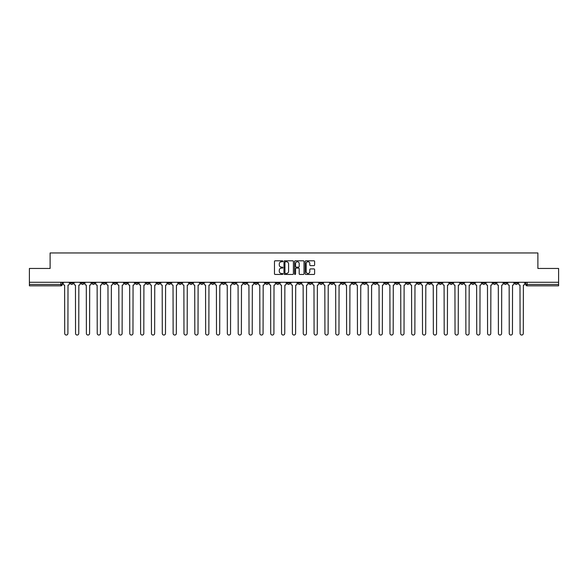<?xml version="1.0" encoding="UTF-8"?>
<svg xmlns="http://www.w3.org/2000/svg" width="588" height="588" viewBox="0 0 588 588"><rect width="100%" height="100%" fill="white"/><g stroke="black" fill="none" stroke-linecap="round" stroke-linejoin="round"><path stroke-width="0.88" d="M282.879 261.278A0.478 0.478 0 0 0 282.402 260.8L275.155 260.8A0.684 0.684 0 0 0 274.471 261.484L274.471 273.765A0.684 0.684 0 0 0 275.155 274.449L282.402 274.449A0.478 0.478 0 0 0 282.879 273.971A0.478 0.478 0 0 0 282.402 273.494L281.461 273.494A2.183 2.183 0 0 1 279.278 271.311L279.278 270.282A2.183 2.183 0 0 1 281.461 268.099L282.402 268.099A0.478 0.478 0 0 0 282.879 267.621A0.478 0.478 0 0 0 282.402 267.143L281.461 267.143A2.183 2.183 0 0 1 279.278 264.96L279.278 263.939A2.183 2.183 0 0 1 281.461 261.756L282.402 261.756A0.478 0.478 0 0 0 282.879 261.278M428.145 282.291L428.145 283.056L430.923 283.056A1.389 1.389 0 0 1 429.534 284.445A1.389 1.389 0 0 1 428.145 283.056L428.145 282.291M363.09 282.291L363.09 283.056L365.868 283.056A1.389 1.389 0 0 1 364.479 284.445A1.389 1.389 0 0 1 363.09 283.056L363.09 282.291M352.241 282.291L352.241 283.056L355.027 283.056A1.389 1.389 0 0 1 353.631 284.445A1.389 1.389 0 0 1 352.241 283.056L352.241 282.291M287.187 282.291L287.187 283.056L289.972 283.056A1.389 1.389 0 0 1 288.576 284.445A1.389 1.389 0 0 1 287.187 283.056L287.187 282.291M276.345 282.291L276.345 283.056L279.124 283.056A1.389 1.389 0 0 1 277.734 284.445A1.389 1.389 0 0 1 276.345 283.056L276.345 282.291M265.504 282.291L265.504 283.056L268.282 283.056A1.389 1.389 0 0 1 266.893 284.445A1.389 1.389 0 0 1 265.504 283.056L265.504 282.291M243.822 282.291L243.822 283.056L246.6 283.056A1.389 1.389 0 0 1 245.211 284.445A1.389 1.389 0 0 1 243.822 283.056L243.822 282.291M222.132 283.056L222.132 282.291L222.132 283.056A1.389 1.389 0 0 0 223.521 284.445A1.389 1.389 0 0 1 222.132 283.056L224.91 283.056A1.389 1.389 0 0 1 223.521 284.445A1.389 1.389 0 0 0 224.91 283.056L224.91 282.291L224.91 283.056M211.29 283.056L211.29 282.291L211.29 283.056A1.389 1.389 0 0 0 212.68 284.445A1.389 1.389 0 0 1 211.29 283.056L214.069 283.056A1.389 1.389 0 0 1 212.68 284.445M200.449 283.056L200.449 282.291L200.449 283.056A1.389 1.389 0 0 0 201.838 284.445A1.389 1.389 0 0 1 200.449 283.056L203.227 283.056A1.389 1.389 0 0 1 201.838 284.445A1.389 1.389 0 0 0 203.227 283.056L203.227 282.291L203.227 283.056M189.608 282.291L189.608 283.056L192.386 283.056A1.389 1.389 0 0 1 190.997 284.445A1.389 1.389 0 0 1 189.608 283.056L189.608 282.291M178.767 282.291L178.767 283.056L181.545 283.056A1.389 1.389 0 0 1 180.156 284.445A1.389 1.389 0 0 1 178.767 283.056L178.767 282.291M167.918 282.291L167.918 283.056L170.704 283.056A1.389 1.389 0 0 1 169.307 284.445A1.389 1.389 0 0 1 167.918 283.056L167.918 282.291M157.077 283.056L157.077 282.291L157.077 283.056A1.389 1.389 0 0 0 158.466 284.445A1.389 1.389 0 0 1 157.077 283.056L159.855 283.056A1.389 1.389 0 0 1 158.466 284.445M135.394 283.056L135.394 282.291L135.394 283.056A1.389 1.389 0 0 0 136.784 284.445A1.389 1.389 0 0 1 135.394 283.056L138.173 283.056A1.389 1.389 0 0 1 136.784 284.445A1.389 1.389 0 0 0 138.173 283.056L138.173 282.291L138.173 283.056M124.553 283.056L124.553 282.291L124.553 283.056A1.389 1.389 0 0 0 125.942 284.445A1.389 1.389 0 0 1 124.553 283.056L127.331 283.056A1.389 1.389 0 0 1 125.942 284.445A1.389 1.389 0 0 0 127.331 283.056L127.331 282.291L127.331 283.056M113.704 283.056L113.704 282.291L113.704 283.056A1.389 1.389 0 0 0 115.101 284.445A1.389 1.389 0 0 1 113.704 283.056L116.49 283.056A1.389 1.389 0 0 1 115.101 284.445A1.389 1.389 0 0 0 116.49 283.056L116.49 282.291L116.49 283.056M102.863 283.056L102.863 282.291L102.863 283.056A1.389 1.389 0 0 0 104.252 284.445A1.389 1.389 0 0 1 102.863 283.056L105.649 283.056A1.389 1.389 0 0 1 104.252 284.445M92.022 283.056L92.022 282.291L92.022 283.056A1.389 1.389 0 0 0 93.411 284.445A1.389 1.389 0 0 1 92.022 283.056L94.8 283.056A1.389 1.389 0 0 1 93.411 284.445A1.389 1.389 0 0 0 94.8 283.056L94.8 282.291L94.8 283.056M81.181 283.056L81.181 282.291L81.181 283.056A1.389 1.389 0 0 0 82.57 284.445A1.389 1.389 0 0 1 81.181 283.056L83.959 283.056A1.389 1.389 0 0 1 82.57 284.445A1.389 1.389 0 0 0 83.959 283.056L83.959 282.291L83.959 283.056M313.941 265.614A0.684 0.684 0 0 0 314.617 264.931L314.617 261.484A0.684 0.684 0 0 0 313.941 260.8L305.885 260.8A0.684 0.684 0 0 0 305.209 261.484L305.209 273.765A0.684 0.684 0 0 0 305.885 274.449L313.941 274.449A0.684 0.684 0 0 0 314.617 273.765L314.617 269.605A0.684 0.684 0 0 0 313.941 268.922L310.493 268.922A0.684 0.684 0 0 0 309.81 269.605L309.81 271.663A1.823 1.823 0 0 1 307.987 273.494A1.823 1.823 0 0 1 306.164 271.663L306.164 263.578A1.823 1.823 0 0 1 307.987 261.756A1.823 1.823 0 0 1 309.81 263.578L309.81 264.931A0.684 0.684 0 0 0 310.493 265.614L313.941 265.614M29.4 282.291L29.4 268.459L50.112 268.459L50.112 252.958L537.888 252.958L537.888 268.459L558.6 268.459L558.6 282.291L29.4 282.291L29.4 284.445L62.277 284.445L62.277 282.291L62.277 284.445A1.389 1.389 0 0 1 60.887 285.834L29.4 285.834L29.4 284.445M293.405 261.484A0.684 0.684 0 0 0 292.721 260.8L284.673 260.8A0.684 0.684 0 0 0 283.989 261.484L283.989 273.765A0.684 0.684 0 0 0 284.673 274.449L292.721 274.449A0.684 0.684 0 0 0 293.405 273.765L293.405 261.484M295.279 260.8L303.327 260.8A0.684 0.684 0 0 1 304.011 261.484L304.011 273.765A0.684 0.684 0 0 1 303.327 274.449L299.887 274.449A0.684 0.684 0 0 1 299.204 273.765L299.204 268.782A0.684 0.684 0 0 0 298.52 268.099L296.234 268.099A0.684 0.684 0 0 0 295.551 268.782L295.551 273.971A0.478 0.478 0 0 1 295.073 274.449A0.478 0.478 0 0 1 294.595 273.971L294.595 261.484A0.684 0.684 0 0 1 295.279 260.8M525.723 282.291L525.723 284.445L558.6 284.445L558.6 285.834L527.113 285.834A1.389 1.389 0 0 1 525.723 284.445M558.6 282.291L558.6 284.445M517.66 282.291L517.66 283.056A1.389 1.389 0 0 1 516.271 284.445A1.389 1.389 0 0 1 514.882 283.056A1.389 1.389 0 0 0 516.271 284.445A1.389 1.389 0 0 0 517.66 283.056L514.882 283.056L514.882 282.291M506.819 282.291L506.819 283.056A1.389 1.389 0 0 1 505.43 284.445A1.389 1.389 0 0 1 504.041 283.056L506.819 283.056M504.041 282.291L504.041 283.056M495.978 282.291L495.978 283.056A1.389 1.389 0 0 1 494.589 284.445A1.389 1.389 0 0 1 493.2 283.056L495.978 283.056M493.2 282.291L493.2 283.056M485.137 283.056L485.137 282.291L485.137 283.056A1.389 1.389 0 0 1 483.748 284.445A1.389 1.389 0 0 1 482.351 283.056L485.137 283.056A1.389 1.389 0 0 1 483.748 284.445M482.351 282.291L482.351 283.056M474.295 282.291L474.295 283.056A1.389 1.389 0 0 1 472.899 284.445A1.389 1.389 0 0 1 471.51 283.056A1.389 1.389 0 0 0 472.899 284.445M471.51 282.291L471.51 283.056L474.295 283.056M463.447 282.291L463.447 283.056A1.389 1.389 0 0 1 462.058 284.445A1.389 1.389 0 0 1 460.669 283.056L463.447 283.056A1.389 1.389 0 0 1 462.058 284.445M460.669 282.291L460.669 283.056M452.606 282.291L452.606 283.056A1.389 1.389 0 0 1 451.216 284.445A1.389 1.389 0 0 1 449.827 283.056A1.389 1.389 0 0 0 451.216 284.445M449.827 282.291L449.827 283.056L452.606 283.056M441.764 282.291L441.764 283.056A1.389 1.389 0 0 1 440.375 284.445A1.389 1.389 0 0 1 438.986 283.056L441.764 283.056M438.986 282.291L438.986 283.056M430.923 282.291L430.923 283.056A1.389 1.389 0 0 1 429.534 284.445M420.082 282.291L420.082 283.056A1.389 1.389 0 0 1 418.693 284.445A1.389 1.389 0 0 1 417.296 283.056L420.082 283.056M417.296 282.291L417.296 283.056M409.233 282.291L409.233 283.056A1.389 1.389 0 0 1 407.844 284.445A1.389 1.389 0 0 1 406.455 283.056L409.233 283.056M406.455 282.291L406.455 283.056M398.392 282.291L398.392 283.056A1.389 1.389 0 0 1 397.003 284.445A1.389 1.389 0 0 1 395.614 283.056A1.389 1.389 0 0 0 397.003 284.445M395.614 282.291L395.614 283.056L398.392 283.056M387.551 282.291L387.551 283.056A1.389 1.389 0 0 1 386.162 284.445A1.389 1.389 0 0 1 384.772 283.056L387.551 283.056M384.772 282.291L384.772 283.056M376.71 282.291L376.71 283.056A1.389 1.389 0 0 1 375.32 284.445A1.389 1.389 0 0 1 373.931 283.056L376.71 283.056M373.931 282.291L373.931 283.056M365.868 282.291L365.868 283.056M355.027 282.291L355.027 283.056L355.027 282.291M344.178 282.291L344.178 283.056A1.389 1.389 0 0 1 342.789 284.445A1.389 1.389 0 0 1 341.4 283.056L344.178 283.056M341.4 282.291L341.4 283.056M333.337 282.291L333.337 283.056A1.389 1.389 0 0 1 331.948 284.445A1.389 1.389 0 0 1 330.559 283.056L333.337 283.056M330.559 282.291L330.559 283.056M322.496 282.291L322.496 283.056A1.389 1.389 0 0 1 321.107 284.445A1.389 1.389 0 0 1 319.718 283.056L322.496 283.056M319.718 282.291L319.718 283.056M311.655 282.291L311.655 283.056A1.389 1.389 0 0 1 310.266 284.445A1.389 1.389 0 0 1 308.876 283.056L311.655 283.056M308.876 282.291L308.876 283.056M300.813 282.291L300.813 283.056A1.389 1.389 0 0 1 299.424 284.445A1.389 1.389 0 0 1 298.028 283.056L300.813 283.056M298.028 282.291L298.028 283.056M289.972 282.291L289.972 283.056A1.389 1.389 0 0 1 288.576 284.445M279.124 282.291L279.124 283.056M268.282 283.056L268.282 282.291L268.282 283.056A1.389 1.389 0 0 1 266.893 284.445M257.441 282.291L257.441 283.056A1.389 1.389 0 0 1 256.052 284.445A1.389 1.389 0 0 1 254.663 283.056A1.389 1.389 0 0 0 256.052 284.445A1.389 1.389 0 0 0 257.441 283.056L254.663 283.056L254.663 282.291M246.6 283.056L246.6 282.291L246.6 283.056A1.389 1.389 0 0 1 245.211 284.445M235.759 282.291L235.759 283.056A1.389 1.389 0 0 1 234.369 284.445A1.389 1.389 0 0 1 232.973 283.056A1.389 1.389 0 0 0 234.369 284.445M232.973 282.291L232.973 283.056L235.759 283.056M214.069 282.291L214.069 283.056L214.069 282.291M192.386 283.056L192.386 282.291L192.386 283.056A1.389 1.389 0 0 1 190.997 284.445M181.545 283.056L181.545 282.291L181.545 283.056A1.389 1.389 0 0 1 180.156 284.445M170.704 283.056L170.704 282.291L170.704 283.056A1.389 1.389 0 0 1 169.307 284.445M159.855 282.291L159.855 283.056L159.855 282.291M149.014 283.056L149.014 282.291L149.014 283.056A1.389 1.389 0 0 1 147.625 284.445A1.389 1.389 0 0 1 146.236 283.056L149.014 283.056A1.389 1.389 0 0 1 147.625 284.445M146.236 282.291L146.236 283.056M105.649 282.291L105.649 283.056L105.649 282.291M73.118 282.291L73.118 283.056A1.389 1.389 0 0 1 71.729 284.445A1.389 1.389 0 0 1 70.34 283.056A1.389 1.389 0 0 0 71.729 284.445A1.389 1.389 0 0 0 73.118 283.056L73.118 282.291M70.34 282.291L70.34 283.056L73.118 283.056M60.887 282.291L60.887 285.834A1.389 1.389 0 0 0 62.277 284.445M285.423 261.756A0.478 0.478 0 0 0 284.945 262.233L284.945 273.016A0.478 0.478 0 0 0 285.423 273.494L286.407 273.494A2.183 2.183 0 0 0 288.59 271.311L288.59 263.939A2.183 2.183 0 0 0 286.407 261.756L285.423 261.756M299.204 263.615A1.823 1.823 0 0 0 297.374 261.792A1.823 1.823 0 0 0 295.551 263.615L295.551 266.467A0.684 0.684 0 0 0 296.234 267.143L298.52 267.143A0.684 0.684 0 0 0 299.204 266.467L299.204 263.615M63.21 282.291L63.21 283.747A1.389 1.389 0 0 0 64.606 285.136L64.709 333.44A1.595 1.595 0 0 0 66.304 335.042A1.595 1.595 0 0 0 67.907 333.44L68.01 285.136A1.389 1.389 0 0 0 69.399 283.747L69.399 282.291M74.059 282.291L74.059 283.747A1.389 1.389 0 0 0 75.448 285.136L75.551 333.44A1.595 1.595 0 0 0 77.146 335.042A1.595 1.595 0 0 0 78.748 333.44L78.851 285.136A1.389 1.389 0 0 0 80.24 283.747L80.24 282.291M84.9 282.291L84.9 283.747A1.389 1.389 0 0 0 86.289 285.136L86.392 333.44A1.595 1.595 0 0 0 87.994 335.042A1.595 1.595 0 0 0 89.589 333.44L89.692 285.136A1.389 1.389 0 0 0 91.081 283.747L91.081 282.291M95.741 282.291L95.741 283.747A1.389 1.389 0 0 0 97.13 285.136L97.233 333.44A1.595 1.595 0 0 0 98.835 335.042A1.595 1.595 0 0 0 100.43 333.44L100.533 285.136A1.389 1.389 0 0 0 101.93 283.747L101.93 282.291M106.582 282.291L106.582 283.747A1.389 1.389 0 0 0 107.972 285.136L108.074 333.44A1.595 1.595 0 0 0 109.677 335.042A1.595 1.595 0 0 0 111.272 333.44L111.382 285.136A1.389 1.389 0 0 0 112.771 283.747L112.771 282.291M117.424 282.291L117.424 283.747A1.389 1.389 0 0 0 118.813 285.136L118.923 333.44A1.595 1.595 0 0 0 120.518 335.042A1.595 1.595 0 0 0 122.12 333.44L122.223 285.136A1.389 1.389 0 0 0 123.612 283.747L123.612 282.291M128.272 282.291L128.272 283.747A1.389 1.389 0 0 0 129.661 285.136L129.764 333.44A1.595 1.595 0 0 0 131.359 335.042A1.595 1.595 0 0 0 132.962 333.44L133.064 285.136A1.389 1.389 0 0 0 134.454 283.747L134.454 282.291M139.113 282.291L139.113 283.747A1.389 1.389 0 0 0 140.503 285.136L140.606 333.44A1.595 1.595 0 0 0 142.208 335.042A1.595 1.595 0 0 0 143.803 333.44L143.906 285.136A1.389 1.389 0 0 0 145.295 283.747L145.295 282.291M149.955 282.291L149.955 283.747A1.389 1.389 0 0 0 151.344 285.136L151.447 333.44A1.595 1.595 0 0 0 153.049 335.042A1.595 1.595 0 0 0 154.644 333.44L154.747 285.136A1.389 1.389 0 0 0 156.136 283.747L156.136 282.291M160.796 282.291L160.796 283.747A1.389 1.389 0 0 0 162.185 285.136L162.288 333.44A1.595 1.595 0 0 0 163.89 335.042A1.595 1.595 0 0 0 165.485 333.44L165.596 285.136A1.389 1.389 0 0 0 166.985 283.747L166.985 282.291M171.637 282.291L171.637 283.747A1.389 1.389 0 0 0 173.026 285.136L173.137 333.44A1.595 1.595 0 0 0 174.732 335.042A1.595 1.595 0 0 0 176.334 333.44L176.437 285.136A1.389 1.389 0 0 0 177.826 283.747L177.826 282.291M182.478 282.291L182.478 283.747A1.389 1.389 0 0 0 183.875 285.136L183.978 333.44A1.595 1.595 0 0 0 185.573 335.042A1.595 1.595 0 0 0 187.175 333.44L187.278 285.136A1.389 1.389 0 0 0 188.667 283.747L188.667 282.291M193.327 282.291L193.327 283.747A1.389 1.389 0 0 0 194.716 285.136L194.819 333.44A1.595 1.595 0 0 0 196.414 335.042A1.595 1.595 0 0 0 198.016 333.44L198.119 285.136A1.389 1.389 0 0 0 199.508 283.747L199.508 282.291M204.168 282.291L204.168 283.747A1.389 1.389 0 0 0 205.557 285.136L205.66 333.44A1.595 1.595 0 0 0 207.263 335.042A1.595 1.595 0 0 0 208.858 333.44L208.96 285.136A1.389 1.389 0 0 0 210.35 283.747L210.35 282.291M215.01 282.291L215.01 283.747A1.389 1.389 0 0 0 216.399 285.136L216.502 333.44A1.595 1.595 0 0 0 218.104 335.042A1.595 1.595 0 0 0 219.699 333.44L219.802 285.136A1.389 1.389 0 0 0 221.198 283.747L221.198 282.291M225.851 282.291L225.851 283.747A1.389 1.389 0 0 0 227.24 285.136L227.343 333.44A1.595 1.595 0 0 0 228.945 335.042A1.595 1.595 0 0 0 230.54 333.44L230.65 285.136A1.389 1.389 0 0 0 232.039 283.747L232.039 282.291M236.692 282.291L236.692 283.747A1.389 1.389 0 0 0 238.081 285.136L238.191 333.44A1.595 1.595 0 0 0 239.786 335.042A1.595 1.595 0 0 0 241.389 333.44L241.492 285.136A1.389 1.389 0 0 0 242.881 283.747L242.881 282.291M247.533 282.291L247.533 283.747A1.389 1.389 0 0 0 248.93 285.136L249.033 333.44A1.595 1.595 0 0 0 250.628 335.042A1.595 1.595 0 0 0 252.23 333.44L252.333 285.136A1.389 1.389 0 0 0 253.722 283.747L253.722 282.291M258.382 282.291L258.382 283.747A1.389 1.389 0 0 0 259.771 285.136L259.874 333.44A1.595 1.595 0 0 0 261.469 335.042A1.595 1.595 0 0 0 263.071 333.44L263.174 285.136A1.389 1.389 0 0 0 264.563 283.747L264.563 282.291M269.223 282.291L269.223 283.747A1.389 1.389 0 0 0 270.612 285.136L270.715 333.44A1.595 1.595 0 0 0 272.317 335.042A1.595 1.595 0 0 0 273.912 333.44L274.015 285.136A1.389 1.389 0 0 0 275.404 283.747L275.404 282.291M280.064 282.291L280.064 283.747A1.389 1.389 0 0 0 281.454 285.136L281.556 333.44A1.595 1.595 0 0 0 283.159 335.042A1.595 1.595 0 0 0 284.754 333.44L284.864 285.136A1.389 1.389 0 0 0 286.253 283.747L286.253 282.291M290.906 282.291L290.906 283.747A1.389 1.389 0 0 0 292.295 285.136L292.405 333.44A1.595 1.595 0 0 0 294 335.042A1.595 1.595 0 0 0 295.595 333.44L295.705 285.136A1.389 1.389 0 0 0 297.094 283.747L297.094 282.291M301.747 282.291L301.747 283.747A1.389 1.389 0 0 0 303.136 285.136L303.246 333.44A1.595 1.595 0 0 0 304.841 335.042A1.595 1.595 0 0 0 306.444 333.44L306.546 285.136A1.389 1.389 0 0 0 307.936 283.747L307.936 282.291M312.596 282.291L312.596 283.747A1.389 1.389 0 0 0 313.985 285.136L314.088 333.44A1.595 1.595 0 0 0 315.683 335.042A1.595 1.595 0 0 0 317.285 333.44L317.388 285.136A1.389 1.389 0 0 0 318.777 283.747L318.777 282.291M323.437 282.291L323.437 283.747A1.389 1.389 0 0 0 324.826 285.136L324.929 333.44A1.595 1.595 0 0 0 326.531 335.042A1.595 1.595 0 0 0 328.126 333.44L328.229 285.136A1.389 1.389 0 0 0 329.618 283.747L329.618 282.291M334.278 282.291L334.278 283.747A1.389 1.389 0 0 0 335.667 285.136L335.77 333.44A1.595 1.595 0 0 0 337.372 335.042A1.595 1.595 0 0 0 338.967 333.44L339.07 285.136A1.389 1.389 0 0 0 340.467 283.747L340.467 282.291M345.119 282.291L345.119 283.747A1.389 1.389 0 0 0 346.508 285.136L346.611 333.44A1.595 1.595 0 0 0 348.214 335.042A1.595 1.595 0 0 0 349.809 333.44L349.919 285.136A1.389 1.389 0 0 0 351.308 283.747L351.308 282.291M355.961 282.291L355.961 283.747A1.389 1.389 0 0 0 357.35 285.136L357.46 333.44A1.595 1.595 0 0 0 359.055 335.042A1.595 1.595 0 0 0 360.657 333.44L360.76 285.136A1.389 1.389 0 0 0 362.149 283.747L362.149 282.291M366.802 282.291L366.802 283.747A1.389 1.389 0 0 0 368.198 285.136L368.301 333.44A1.595 1.595 0 0 0 369.896 335.042A1.595 1.595 0 0 0 371.498 333.44L371.601 285.136A1.389 1.389 0 0 0 372.99 283.747L372.99 282.291M377.65 282.291L377.65 283.747A1.389 1.389 0 0 0 379.04 285.136L379.142 333.44A1.595 1.595 0 0 0 380.737 335.042A1.595 1.595 0 0 0 382.34 333.44L382.443 285.136A1.389 1.389 0 0 0 383.832 283.747L383.832 282.291M388.492 282.291L388.492 283.747A1.389 1.389 0 0 0 389.881 285.136L389.984 333.44A1.595 1.595 0 0 0 391.586 335.042A1.595 1.595 0 0 0 393.181 333.44L393.284 285.136A1.389 1.389 0 0 0 394.673 283.747L394.673 282.291M399.333 282.291L399.333 283.747A1.389 1.389 0 0 0 400.722 285.136L400.825 333.44A1.595 1.595 0 0 0 402.427 335.042A1.595 1.595 0 0 0 404.022 333.44L404.125 285.136A1.389 1.389 0 0 0 405.522 283.747L405.522 282.291M410.174 282.291L410.174 283.747A1.389 1.389 0 0 0 411.563 285.136L411.666 333.44A1.595 1.595 0 0 0 413.268 335.042A1.595 1.595 0 0 0 414.863 333.44L414.974 285.136A1.389 1.389 0 0 0 416.363 283.747L416.363 282.291M421.015 282.291L421.015 283.747A1.389 1.389 0 0 0 422.405 285.136L422.515 333.44A1.595 1.595 0 0 0 424.11 335.042A1.595 1.595 0 0 0 425.712 333.44L425.815 285.136A1.389 1.389 0 0 0 427.204 283.747L427.204 282.291M431.864 282.291L431.864 283.747A1.389 1.389 0 0 0 433.253 285.136L433.356 333.44A1.595 1.595 0 0 0 434.951 335.042A1.595 1.595 0 0 0 436.553 333.44L436.656 285.136A1.389 1.389 0 0 0 438.045 283.747L438.045 282.291M442.705 282.291L442.705 283.747A1.389 1.389 0 0 0 444.094 285.136L444.197 333.44A1.595 1.595 0 0 0 445.792 335.042A1.595 1.595 0 0 0 447.395 333.44L447.497 285.136A1.389 1.389 0 0 0 448.887 283.747L448.887 282.291M453.546 282.291L453.546 283.747A1.389 1.389 0 0 0 454.936 285.136L455.038 333.44A1.595 1.595 0 0 0 456.641 335.042A1.595 1.595 0 0 0 458.236 333.44L458.339 285.136A1.389 1.389 0 0 0 459.728 283.747L459.728 282.291M464.388 282.291L464.388 283.747A1.389 1.389 0 0 0 465.777 285.136L465.88 333.44A1.595 1.595 0 0 0 467.482 335.042A1.595 1.595 0 0 0 469.077 333.44L469.187 285.136A1.389 1.389 0 0 0 470.576 283.747L470.576 282.291M475.229 282.291L475.229 283.747A1.389 1.389 0 0 0 476.618 285.136L476.728 333.44A1.595 1.595 0 0 0 478.323 335.042A1.595 1.595 0 0 0 479.926 333.44L480.029 285.136A1.389 1.389 0 0 0 481.418 283.747L481.418 282.291M486.07 282.291L486.07 283.747A1.389 1.389 0 0 0 487.467 285.136L487.57 333.44A1.595 1.595 0 0 0 489.165 335.042A1.595 1.595 0 0 0 490.767 333.44L490.87 285.136A1.389 1.389 0 0 0 492.259 283.747L492.259 282.291M496.919 282.291L496.919 283.747A1.389 1.389 0 0 0 498.308 285.136L498.411 333.44A1.595 1.595 0 0 0 500.006 335.042A1.595 1.595 0 0 0 501.608 333.44L501.711 285.136A1.389 1.389 0 0 0 503.1 283.747L503.1 282.291M507.76 282.291L507.76 283.747A1.389 1.389 0 0 0 509.149 285.136L509.252 333.44A1.595 1.595 0 0 0 510.854 335.042A1.595 1.595 0 0 0 512.449 333.44L512.552 285.136A1.389 1.389 0 0 0 513.941 283.747L513.941 282.291M518.601 282.291L518.601 283.747A1.389 1.389 0 0 0 519.99 285.136L520.093 333.44A1.595 1.595 0 0 0 521.696 335.042A1.595 1.595 0 0 0 523.291 333.44L523.394 285.136A1.389 1.389 0 0 0 524.79 283.747L524.79 282.291M527.113 282.291L527.113 285.834"/></g></svg>
